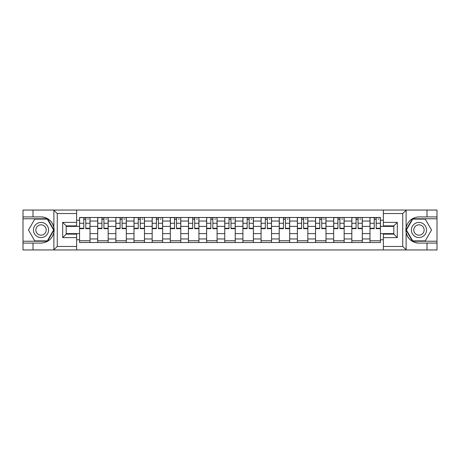<?xml version="1.0" encoding="UTF-8"?>
<svg xmlns="http://www.w3.org/2000/svg" width="460" height="460" viewBox="0 0 460 460"><rect width="100%" height="100%" fill="white"/><g stroke="black" fill="none" stroke-linecap="round" stroke-linejoin="round"><path stroke-width="0.69" d="M402.327 249.952L437 249.952L437 218.77L412.482 218.77L406.002 230L412.482 241.23L437 241.23M76.642 249.952L383.358 249.952L383.358 234.128L393.829 234.128L393.829 225.871L383.358 225.871L383.358 210.047L76.642 210.047L76.642 225.871L66.171 225.871L66.171 234.128L76.642 234.128L76.642 249.952L53.67 249.952L57.27 246.462L76.642 246.462M53.67 249.952L23 249.952L23 243.093L33.005 243.093L33.005 249.952L57.672 249.952M57.672 210.047L23 210.047L23 241.23L47.518 241.23L53.998 230L47.518 218.77L23 218.77M383.358 210.047L437 210.047L437 216.907L426.995 216.907L426.995 210.047L402.327 210.047M97.704 242.506L97.704 221.041L90.022 221.041L90.022 242.506M90.022 221.041L90.022 217.494M97.704 221.041L97.704 217.494M108.175 217.494L108.175 242.506M115.851 242.506L115.851 217.494M126.327 217.494L126.327 242.506M134.004 242.506L134.004 217.494M144.474 217.494L144.474 242.506M152.156 242.506L152.156 217.494M162.627 217.494L162.627 242.506M170.309 242.506L170.309 217.494M180.78 217.494L180.78 242.506M188.462 242.506L188.462 217.494M198.933 217.494L198.933 242.506M206.615 242.506L206.615 217.494M217.085 217.494L217.085 242.506M224.762 242.506L224.762 217.494M235.238 217.494L235.238 242.506M242.914 242.506L242.914 217.494M253.385 217.494L253.385 242.506M261.067 242.506L261.067 217.494M271.538 217.494L271.538 242.506M279.22 242.506L279.22 217.494M289.691 217.494L289.691 242.506M297.373 242.506L297.373 217.494M307.843 217.494L307.843 242.506M315.525 242.506L315.525 217.494M325.996 217.494L325.996 242.506M333.672 242.506L333.672 217.494M344.149 217.494L344.149 242.506M351.825 242.506L351.825 217.494M362.296 217.494L362.296 242.506M369.978 242.506L369.978 217.494M369.978 233.605L362.296 233.605M351.825 233.605L344.149 233.605M333.672 233.605L325.996 233.605M315.525 233.605L307.843 233.605M297.373 233.605L289.691 233.605M279.22 233.605L271.538 233.605M261.067 233.605L253.385 233.605M242.914 233.605L235.238 233.605M224.762 233.605L217.085 233.605M206.615 233.605L198.933 233.605M188.462 233.605L180.78 233.605M170.309 233.605L162.627 233.605M152.156 233.605L144.474 233.605M134.004 233.605L126.327 233.605M115.851 233.605L108.175 233.605M97.704 233.605L90.022 233.605M369.978 226.395L362.296 226.395M351.825 226.395L344.149 226.395M333.672 226.395L325.996 226.395M315.525 226.395L307.843 226.395M297.373 226.395L289.691 226.395M279.22 226.395L271.538 226.395M261.067 226.395L253.385 226.395M242.914 226.395L235.238 226.395M224.762 226.395L217.085 226.395M206.615 226.395L198.933 226.395M188.462 226.395L180.78 226.395M170.309 226.395L162.627 226.395M152.156 226.395L144.474 226.395M134.004 226.395L126.327 226.395M115.851 226.395L108.175 226.395M97.704 226.395L90.022 226.395M66.171 233.605L79.551 233.605L79.551 226.395L66.171 226.395M76.642 220.225L79.551 220.225L79.551 226.395M393.829 226.395L380.449 226.395L380.449 217.494L79.551 217.494L79.551 220.225M380.449 220.225L383.358 220.225M383.358 239.775L380.449 239.775L380.449 233.605L393.829 233.605M79.551 233.605L79.551 242.506L380.449 242.506L380.449 239.775M79.551 239.775L76.642 239.775M380.449 226.395L380.449 233.605M90.022 240.764L79.551 240.764M83.795 219.236L85.773 219.236M108.175 240.764L97.704 240.764M101.948 219.236L103.925 219.236M126.327 240.764L115.851 240.764M120.1 219.236L122.078 219.236M144.474 240.764L134.004 240.764M138.253 219.236L140.231 219.236M162.627 240.764L152.156 240.764M156.406 219.236L158.384 219.236M180.78 240.764L170.309 240.764M174.558 219.236L176.536 219.236M198.933 240.764L188.462 240.764M192.705 219.236L194.683 219.236M217.085 240.764L206.615 240.764M210.858 219.236L212.836 219.236M235.238 240.764L224.762 240.764M229.011 219.236L230.989 219.236M253.385 240.764L242.914 240.764M247.164 219.236L249.142 219.236M271.538 240.764L261.067 240.764M265.316 219.236L267.294 219.236M289.691 240.764L279.22 240.764M283.464 219.236L285.441 219.236M307.843 240.764L297.373 240.764M301.616 219.236L303.594 219.236M325.996 240.764L315.525 240.764M319.769 219.236L321.747 219.236M344.149 240.764L333.672 240.764M337.922 219.236L339.9 219.236M362.296 240.764L351.825 240.764M356.074 219.236L358.053 219.236M380.449 240.764L369.978 240.764M374.227 219.236L376.205 219.236M85.773 228.263L89.965 228.263L89.965 228.66L85.773 228.66L85.773 217.609L89.965 217.609L87.636 217.609M89.965 228.263L89.965 217.609M83.795 219.121L85.773 219.121M87.636 219.121L88.452 219.121M81.938 217.609L79.609 217.609L79.609 228.66L83.795 228.66L83.795 217.609L82.11 217.609M79.609 217.609L87.463 217.609M103.925 228.263L108.117 228.263L108.117 228.66L103.925 228.66L103.925 217.609L108.117 217.609L105.788 217.609M108.117 228.263L108.117 217.609M101.948 219.121L103.925 219.121M105.788 219.121L106.605 219.121M100.084 217.609L97.761 217.609L97.761 228.66L101.948 228.66L101.948 217.609L100.263 217.609M97.761 217.609L105.616 217.609M122.078 228.263L126.27 228.263L126.27 228.66L122.078 228.66L122.078 217.609L126.27 217.609L123.941 217.609M126.27 228.263L126.27 217.609M120.1 219.121L122.078 219.121M123.941 219.121L124.752 219.121M118.237 217.609L115.914 217.609L115.914 228.66L120.1 228.66L120.1 217.609L118.415 217.609M115.914 217.609L123.763 217.609M33.005 243.093L41.038 243.093C47.794 242.587 52.072 239.068 53.877 232.536L53.877 227.464C52.072 220.932 47.794 217.413 41.038 216.907L23 216.907M23 243.093L23 241.23M76.642 213.538L57.27 213.538L53.67 210.047L33.005 210.047L33.005 216.907M53.67 210.047L76.642 210.047M41.038 216.907A13.093 13.093 0 0 1 53.877 232.536L53.877 249.855M66.171 225.871L62.681 222.381L76.642 222.381M76.642 237.619L62.681 237.619L66.171 234.128M406.329 210.047L402.73 213.538L383.358 213.538M426.995 216.907L418.962 216.907C412.206 217.413 407.928 220.932 406.122 227.464L406.122 232.536C407.928 239.068 412.206 242.587 418.962 243.093L437 243.093M437 216.907L437 218.77M383.358 246.462L402.73 246.462L406.329 249.952L426.995 249.952L426.995 243.093M406.329 249.952L383.358 249.952M418.962 243.093A13.093 13.093 0 0 1 406.122 227.464L406.122 210.145M393.829 234.128L397.319 237.619L383.358 237.619M383.358 222.381L397.319 222.381L393.829 225.871M33.471 230A7.561 7.561 0 0 0 41.038 237.561A7.561 7.561 0 0 0 48.599 230A7.561 7.561 0 0 0 41.038 222.439A7.561 7.561 0 0 0 33.471 230M35.857 230A5.181 5.181 0 0 0 41.038 235.181A5.181 5.181 0 0 0 46.213 230A5.181 5.181 0 0 0 41.038 224.819A5.181 5.181 0 0 0 35.857 230M47.317 219.121L53.596 230L47.317 240.879L34.753 240.879L28.474 230L34.753 219.121L47.317 219.121M411.401 230A7.561 7.561 0 0 0 418.962 237.561A7.561 7.561 0 0 0 426.529 230A7.561 7.561 0 0 0 418.962 222.439A7.561 7.561 0 0 0 411.401 230M413.787 230A5.181 5.181 0 0 0 418.962 235.181A5.181 5.181 0 0 0 424.143 230A5.181 5.181 0 0 0 418.962 224.819A5.181 5.181 0 0 0 413.787 230M425.247 219.121L431.526 230L425.247 240.879L412.683 240.879L406.404 230L412.683 219.121L425.247 219.121M140.231 228.263L144.417 228.263L144.417 228.66L140.231 228.66L140.231 217.609L144.417 217.609L142.094 217.609M144.417 228.263L144.417 217.609M138.253 219.121L140.231 219.121M142.094 219.121L142.905 219.121M136.39 217.609L134.061 217.609L134.061 228.66L138.253 228.66L138.253 217.609L136.562 217.609M134.061 217.609L141.916 217.609M158.384 228.263L162.57 228.263L162.57 228.66L158.384 228.66L158.384 217.609L162.57 217.609L160.241 217.609M162.57 228.263L162.57 217.609M156.406 219.121L158.384 219.121M160.241 219.121L161.058 219.121M154.543 217.609L152.214 217.609L152.214 228.66L156.406 228.66L156.406 217.609L154.715 217.609M152.214 217.609L160.068 217.609M176.536 228.263L180.722 228.263L180.722 228.66L176.536 228.66L176.536 217.609L180.722 217.609L178.394 217.609M180.722 228.263L180.722 217.609M174.558 219.121L176.536 219.121M178.394 219.121L179.21 219.121M172.695 217.609L170.367 217.609L170.367 228.66L174.558 228.66L174.558 217.609L172.868 217.609M170.367 217.609L178.221 217.609M194.683 228.263L198.875 228.263L198.875 228.66L194.683 228.66L194.683 217.609L198.875 217.609L196.546 217.609M198.875 228.263L198.875 217.609M192.705 219.121L194.683 219.121M196.546 219.121L197.363 219.121M190.848 217.609L188.519 217.609L188.519 228.66L192.705 228.66L192.705 217.609L191.021 217.609M188.519 217.609L196.374 217.609M212.836 228.263L217.028 228.263L217.028 228.66L212.836 228.66L212.836 217.609L217.028 217.609L214.699 217.609M217.028 228.263L217.028 217.609M210.858 219.121L212.836 219.121M214.699 219.121L215.516 219.121M208.995 217.609L206.672 217.609L206.672 228.66L210.858 228.66L210.858 217.609L209.173 217.609M206.672 217.609L214.527 217.609M230.989 228.263L235.181 228.263L235.181 228.66L230.989 228.66L230.989 217.609L235.181 217.609L232.852 217.609M235.181 228.263L235.181 217.609M229.011 219.121L230.989 219.121M232.852 219.121L233.663 219.121M232.674 217.609L224.819 217.609L224.819 228.66L229.011 228.66L229.011 217.609L227.326 217.609M249.142 228.263L253.328 228.263L253.328 228.66L249.142 228.66L249.142 217.609L253.328 217.609L251.005 217.609M253.328 228.263L253.328 217.609M247.164 219.121L249.142 219.121M251.005 219.121L251.815 219.121M245.301 217.609L242.972 217.609L242.972 228.66L247.164 228.66L247.164 217.609L245.473 217.609M242.972 217.609L250.827 217.609M267.294 228.263L271.48 228.263L271.48 228.66L267.294 228.66L267.294 217.609L271.48 217.609L269.152 217.609M271.48 228.263L271.48 217.609M265.316 219.121L267.294 219.121M269.152 219.121L269.968 219.121M263.453 217.609L261.125 217.609L261.125 228.66L265.316 228.66L265.316 217.609L263.626 217.609M261.125 217.609L268.979 217.609M285.441 228.263L289.633 228.263L289.633 228.66L285.441 228.66L285.441 217.609L289.633 217.609L287.305 217.609M289.633 228.263L289.633 217.609M283.464 219.121L285.441 219.121M287.305 219.121L288.121 219.121M281.606 217.609L279.277 217.609L279.277 228.66L283.464 228.66L283.464 217.609L281.779 217.609M279.277 217.609L287.132 217.609M303.594 228.263L307.786 228.263L307.786 228.66L303.594 228.66L303.594 217.609L307.786 217.609L305.457 217.609M307.786 228.263L307.786 217.609M301.616 219.121L303.594 219.121M305.457 219.121L306.274 219.121M299.759 217.609L297.43 217.609L297.43 228.66L301.616 228.66L301.616 217.609L299.931 217.609M297.43 217.609L305.285 217.609M321.747 228.263L325.939 228.263L325.939 228.66L321.747 228.66L321.747 217.609L325.939 217.609L323.61 217.609M325.939 228.263L325.939 217.609M319.769 219.121L321.747 219.121M323.61 219.121L324.426 219.121M317.906 217.609L315.583 217.609L315.583 228.66L319.769 228.66L319.769 217.609L318.084 217.609M315.583 217.609L323.438 217.609M339.9 228.263L344.086 228.263L344.086 228.66L339.9 228.66L339.9 217.609L344.086 217.609L341.763 217.609M344.086 228.263L344.086 217.609M337.922 219.121L339.9 219.121M341.763 219.121L342.573 219.121M336.059 217.609L333.73 217.609L333.73 228.66L337.922 228.66L337.922 217.609L336.237 217.609M333.73 217.609L341.584 217.609M358.053 228.263L362.238 228.263L362.238 228.66L358.053 228.66L358.053 217.609L362.238 217.609L359.916 217.609M362.238 228.263L362.238 217.609M356.074 219.121L358.053 219.121M359.916 219.121L360.726 219.121M354.211 217.609L351.883 217.609L351.883 228.66L356.074 228.66L356.074 217.609L354.384 217.609M351.883 217.609L359.737 217.609M376.205 228.263L380.391 228.263L380.391 228.66L376.205 228.66L376.205 217.609L380.391 217.609L378.062 217.609M380.391 228.263L380.391 217.609M374.227 219.121L376.205 219.121M378.062 219.121L378.879 219.121M377.89 217.609L370.035 217.609L370.035 228.66L374.227 228.66L374.227 217.609L372.537 217.609M351.825 221.041L344.149 221.041M333.672 221.041L325.996 221.041M315.525 221.041L307.843 221.041M297.373 221.041L289.691 221.041M279.22 221.041L271.538 221.041M261.067 221.041L253.385 221.041M242.914 221.041L235.238 221.041M224.762 221.041L217.085 221.041M206.615 221.041L198.933 221.041M188.462 221.041L180.78 221.041M170.309 221.041L162.627 221.041M152.156 221.041L144.474 221.041M134.004 221.041L126.327 221.041M115.851 221.041L108.175 221.041M369.978 221.041L362.296 221.041M351.825 238.958L344.149 238.958M333.672 238.958L325.996 238.958M315.525 238.958L307.843 238.958M297.373 238.958L289.691 238.958M279.22 238.958L271.538 238.958M261.067 238.958L253.385 238.958M242.914 238.958L235.238 238.958M224.762 238.958L217.085 238.958M206.615 238.958L198.933 238.958M188.462 238.958L180.78 238.958M170.309 238.958L162.627 238.958M152.156 238.958L144.474 238.958M134.004 238.958L126.327 238.958M115.851 238.958L108.175 238.958M97.704 238.958L90.022 238.958M369.978 238.958L362.296 238.958M85.773 223.261L89.965 223.261M79.609 228.263L83.795 228.263M79.609 223.261L83.795 223.261M103.925 223.261L108.117 223.261M97.761 228.263L101.948 228.263M97.761 223.261L101.948 223.261M122.078 223.261L126.27 223.261M115.914 228.263L120.1 228.263M115.914 223.261L120.1 223.261M53.877 227.464L53.877 210.145M57.27 213.538L57.27 246.462M62.681 237.619L62.681 222.381M406.122 232.536L406.122 249.855M402.73 246.462L402.73 213.538M397.319 222.381L397.319 237.619M140.231 223.261L144.417 223.261M134.061 228.263L138.253 228.263M134.061 223.261L138.253 223.261M158.384 223.261L162.57 223.261M152.214 228.263L156.406 228.263M152.214 223.261L156.406 223.261M176.536 223.261L180.722 223.261M170.367 228.263L174.558 228.263M170.367 223.261L174.558 223.261M194.683 223.261L198.875 223.261M188.519 228.263L192.705 228.263M188.519 223.261L192.705 223.261M212.836 223.261L217.028 223.261M206.672 228.263L210.858 228.263M206.672 223.261L210.858 223.261M230.989 223.261L235.181 223.261M224.819 228.263L229.011 228.263M224.819 223.261L229.011 223.261M249.142 223.261L253.328 223.261M242.972 228.263L247.164 228.263M242.972 223.261L247.164 223.261M267.294 223.261L271.48 223.261M261.125 228.263L265.316 228.263M261.125 223.261L265.316 223.261M285.441 223.261L289.633 223.261M279.277 228.263L283.464 228.263M279.277 223.261L283.464 223.261M303.594 223.261L307.786 223.261M297.43 228.263L301.616 228.263M297.43 223.261L301.616 223.261M321.747 223.261L325.939 223.261M315.583 228.263L319.769 228.263M315.583 223.261L319.769 223.261M339.9 223.261L344.086 223.261M333.73 228.263L337.922 228.263M333.73 223.261L337.922 223.261M358.053 223.261L362.238 223.261M351.883 228.263L356.074 228.263M351.883 223.261L356.074 223.261M376.205 223.261L380.391 223.261M370.035 228.263L374.227 228.263M370.035 223.261L374.227 223.261"/></g></svg>
